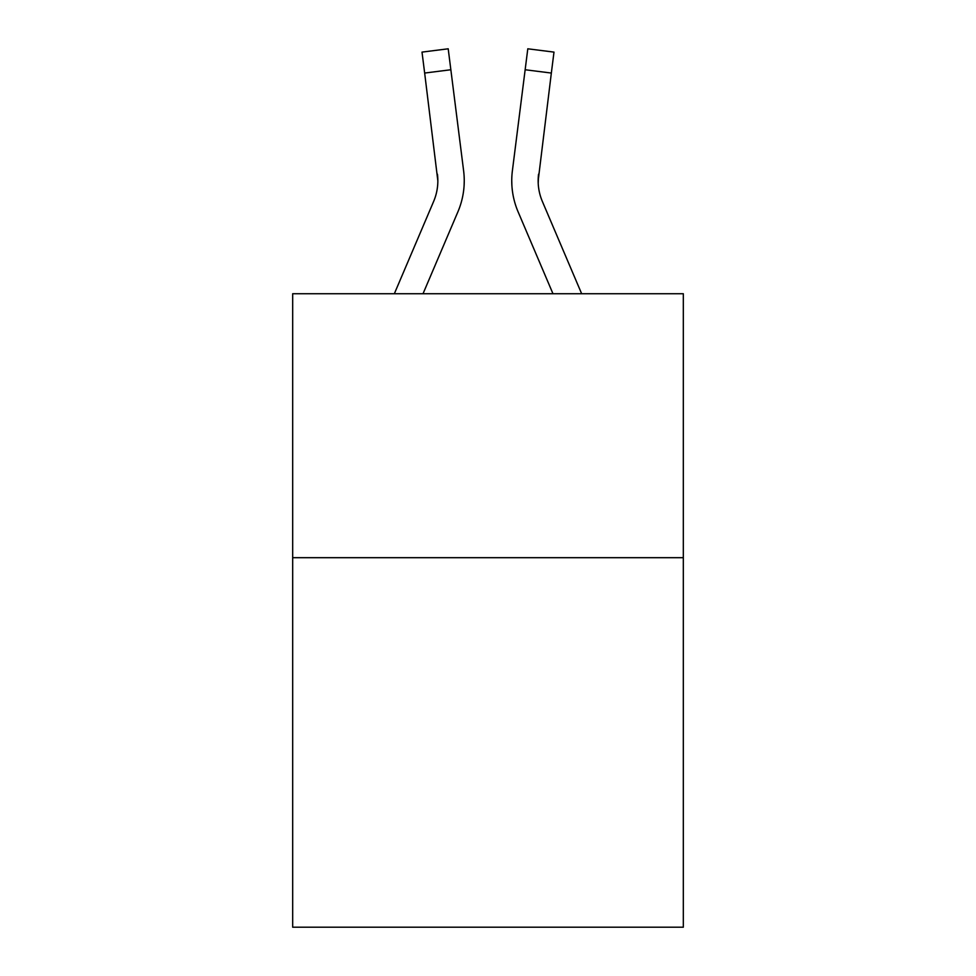 <?xml version="1.0" encoding="UTF-8"?>
<svg xmlns="http://www.w3.org/2000/svg" width="976" height="976" viewBox="0 0 976 976"><rect width="100%" height="100%" fill="white"/><g stroke="black" fill="none" stroke-linecap="round" stroke-linejoin="round"><path stroke-width="1.46" d="M683.322 557.686L683.322 927.2L292.678 927.2L292.678 293.739L683.322 293.739L683.322 557.686L292.678 557.686M423.023 293.739L457.915 211.792A79.178 79.178 -21.4 0 0 463.624 170.849L450.851 69.747L424.658 73.054L422.01 52.106L448.204 48.8L450.851 69.747M394.341 293.739L433.637 201.446A52.789 52.789 -30.6 0 0 437.846 180.865L424.658 73.054M464.149 184.61L464.247 181.39L464.149 184.61M463.222 167.677L463.624 170.849M581.659 293.739L542.363 201.446A52.789 52.789 30.6 0 1 538.154 180.865L551.342 73.054L525.149 69.747L527.796 48.8L553.99 52.106L527.796 48.8L553.99 52.106L527.796 48.8L553.99 52.106L527.796 48.8L553.99 52.106L527.796 48.8L553.99 52.106L551.342 73.054M552.977 293.739L518.085 211.792A79.178 79.178 21.4 0 1 512.376 170.849L525.149 69.747M538.215 183.354L538.154 180.865A52.789 52.789 21.4 0 0 542.363 201.446A52.789 52.789 21.4 0 1 538.154 180.865A52.789 52.789 21.4 0 0 542.363 201.446A52.789 52.789 21.4 0 1 538.154 180.865A52.789 52.789 21.4 0 0 542.363 201.446A52.789 52.789 21.4 0 1 538.154 180.865A52.789 52.789 21.4 0 0 542.363 201.446A52.789 52.789 21.4 0 1 538.154 180.865A52.789 52.789 21.4 0 0 542.363 201.446A52.789 52.789 21.4 0 1 538.154 180.865A52.789 52.789 21.4 0 0 542.363 201.446A52.789 52.789 21.4 0 1 538.154 180.865A52.789 52.789 21.4 0 0 542.363 201.446A52.789 52.789 21.4 0 1 538.154 180.865A52.789 52.789 21.4 0 0 542.363 201.446A52.789 52.789 21.4 0 1 538.154 180.865A52.789 52.789 21.4 0 0 542.363 201.446A52.789 52.789 21.4 0 1 538.154 180.865A52.789 52.789 21.4 0 0 542.363 201.446A52.789 52.789 21.4 0 1 538.154 180.865A52.789 52.789 21.4 0 0 542.363 201.446A52.789 52.789 21.4 0 1 538.154 180.865A52.789 52.789 21.4 0 0 542.363 201.446A52.789 52.789 21.4 0 1 538.154 180.865A52.789 52.789 21.4 0 0 542.363 201.446A52.789 52.789 21.4 0 1 538.154 180.865A52.789 52.789 21.4 0 0 542.363 201.446A52.789 52.789 21.4 0 1 538.154 180.865A52.789 52.789 21.4 0 0 542.363 201.446A52.789 52.789 21.4 0 1 538.154 180.865A52.789 52.789 21.4 0 0 542.363 201.446A52.789 52.789 21.4 0 1 538.154 180.865A52.789 52.789 21.4 0 0 542.363 201.446A52.789 52.789 21.4 0 1 538.154 180.865A52.789 52.789 21.4 0 0 542.363 201.446A52.789 52.789 21.4 0 1 538.154 180.865A52.789 52.789 21.4 0 0 542.363 201.446A52.789 52.789 21.4 0 1 538.154 180.865A52.789 52.789 21.4 0 0 542.363 201.446A52.789 52.789 21.4 0 1 538.154 180.865A52.789 52.789 21.4 0 0 542.363 201.446A52.789 52.789 21.4 0 1 538.154 180.865A52.789 52.789 21.4 0 0 542.363 201.446A52.789 52.789 21.4 0 1 538.154 180.865A52.789 52.789 21.4 0 0 542.363 201.446A52.789 52.789 21.4 0 1 538.154 180.865A52.789 52.789 21.4 0 0 542.363 201.446A52.789 52.789 21.4 0 1 538.154 180.865A52.789 52.789 21.4 0 0 542.363 201.446A52.789 52.789 21.4 0 1 538.154 180.865A52.789 52.789 21.4 0 0 542.363 201.446A52.789 52.789 21.4 0 1 538.154 180.865A52.789 52.789 21.4 0 0 542.363 201.446A52.789 52.789 21.4 0 1 538.154 180.865A52.789 52.789 21.4 0 0 542.363 201.446A52.789 52.789 21.4 0 1 538.154 180.865A52.789 52.789 21.4 0 0 542.363 201.446A52.789 52.789 21.4 0 1 538.154 180.865A52.789 52.789 21.4 0 0 542.363 201.446A52.789 52.789 21.4 0 1 538.154 180.865A52.789 52.789 21.4 0 0 542.363 201.446A52.789 52.789 21.4 0 1 538.569 174.155L538.215 183.354M433.637 201.446A52.789 52.789 -21.4 0 0 437.846 180.877A52.789 52.789 -21.4 0 1 433.637 201.446A52.789 52.789 -21.4 0 0 437.846 180.877A52.789 52.789 -21.4 0 1 433.637 201.446A52.789 52.789 -21.4 0 0 437.846 180.877A52.789 52.789 -21.4 0 1 433.637 201.446A52.789 52.789 -21.4 0 0 437.846 180.877A52.789 52.789 -21.4 0 1 433.637 201.446A52.789 52.789 -21.4 0 0 437.846 180.877A52.789 52.789 -21.4 0 1 433.637 201.446A52.789 52.789 -21.4 0 0 437.846 180.877A52.789 52.789 -21.4 0 1 433.637 201.446A52.789 52.789 -21.4 0 0 437.846 180.877A52.789 52.789 -21.4 0 1 433.637 201.446A52.789 52.789 -21.4 0 0 437.846 180.877A52.789 52.789 -21.4 0 1 433.637 201.446A52.789 52.789 -21.4 0 0 437.846 180.877A52.789 52.789 -21.4 0 1 433.637 201.446A52.789 52.789 -21.4 0 0 437.846 180.877A52.789 52.789 -21.4 0 1 433.637 201.446A52.789 52.789 -21.4 0 0 437.846 180.877A52.789 52.789 -21.4 0 1 433.637 201.446A52.789 52.789 -21.4 0 0 437.846 180.877A52.789 52.789 -21.4 0 1 433.637 201.446A52.789 52.789 -21.4 0 0 437.846 180.877A52.789 52.789 -21.4 0 1 433.637 201.446A52.789 52.789 -21.4 0 0 437.846 180.877A52.789 52.789 -21.4 0 1 433.637 201.446A52.789 52.789 -21.4 0 0 437.846 180.877A52.789 52.789 -21.4 0 1 433.637 201.446A52.789 52.789 -21.4 0 0 437.846 180.877A52.789 52.789 -21.4 0 1 433.637 201.446A52.789 52.789 -21.4 0 0 437.846 180.877A52.789 52.789 -21.4 0 1 433.637 201.446A52.789 52.789 -21.4 0 0 437.846 180.877A52.789 52.789 -21.4 0 1 433.637 201.446A52.789 52.789 -21.4 0 0 437.846 180.877A52.789 52.789 -21.4 0 1 433.637 201.446A52.789 52.789 -21.4 0 0 437.846 180.877A52.789 52.789 -21.4 0 1 433.637 201.446A52.789 52.789 -21.4 0 0 437.846 180.877A52.789 52.789 -21.4 0 1 433.637 201.446A52.789 52.789 -21.4 0 0 437.846 180.877A52.789 52.789 -21.4 0 1 433.637 201.446A52.789 52.789 -21.4 0 0 437.846 180.877A52.789 52.789 -21.4 0 1 433.637 201.446A52.789 52.789 -21.4 0 0 437.846 180.877A52.789 52.789 -21.4 0 1 433.637 201.446A52.789 52.789 -21.4 0 0 437.846 180.877A52.789 52.789 -21.4 0 1 433.637 201.446A52.789 52.789 -21.4 0 0 437.846 180.877A52.789 52.789 -21.4 0 1 433.637 201.446A52.789 52.789 -21.4 0 0 437.846 180.877A52.789 52.789 -21.4 0 1 433.637 201.446A52.789 52.789 -21.4 0 0 437.846 180.877A52.789 52.789 -21.4 0 1 433.637 201.446A52.789 52.789 -21.4 0 0 437.846 180.877A52.789 52.789 -21.4 0 1 433.637 201.446A52.789 52.789 -21.4 0 0 437.846 180.877A52.789 52.789 -21.4 0 1 433.637 201.446A52.789 52.789 -21.4 0 0 437.846 180.877L437.431 174.155A52.789 52.789 -21.4 0 1 433.637 201.446M464.247 180.731L464.149 184.635L464.247 180.731M511.851 184.635L511.753 180.731M512.376 170.849L512.778 167.677M553.99 52.106L527.796 48.8M422.01 52.106L448.204 48.8"/></g></svg>
